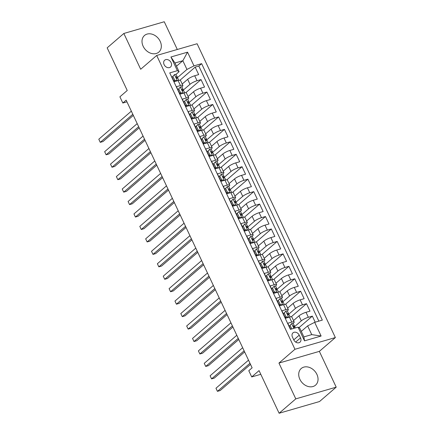 <?xml version="1.0" encoding="UTF-8"?>
<svg xmlns="http://www.w3.org/2000/svg" width="435" height="435" viewBox="0 0 435 435"><rect width="100%" height="100%" fill="white"/><g stroke="black" fill="none" stroke-linecap="round" stroke-linejoin="round"><path stroke-width="0.65" d="M143.148 46.262A10.978 8.564 49.2 0 0 158.835 52.108A10.978 8.564 49.2 0 0 160.183 41.325A10.978 8.564 49.2 0 0 144.496 35.48A10.978 8.564 49.2 0 0 143.148 46.262M299.862 379.298A10.978 8.564 49.2 0 0 315.549 385.144A10.978 8.564 49.2 0 0 316.897 374.361A10.978 8.564 49.2 0 0 301.21 368.516A10.978 8.564 49.2 0 0 299.862 379.298M164.109 64.625A4.502 3.513 49.2 0 0 170.547 67.023A4.502 3.513 49.2 0 0 171.096 62.602A4.502 3.513 49.2 0 0 164.664 60.204A4.502 3.513 49.2 0 0 164.109 64.625M177.306 49.481L164.256 21.75L123.844 33.468L107.168 47.845L127.237 90.485L119.897 96.809L122.828 103.035L126.955 101.839M335.363 337.56L197.104 43.739L156.692 55.457L294.952 349.278L335.363 337.56L319.361 351.366L278.949 363.078L295.789 398.873L336.206 387.155L319.361 351.366M336.206 387.155L319.529 401.532L279.118 413.25L259.053 370.609L251.718 376.933L260.793 374.307M295.789 398.873L279.118 413.25M170.4 74.309L174.114 81.72L178.1 80.567L180.443 85.548A5.628 1.185 -25.2 0 1 182.869 85.45A5.628 1.185 -25.2 0 1 182.145 86.581L181.803 86.875M180.443 85.548L176.458 86.701L179.97 94.172L183.956 93.014L186.3 97.995A5.628 1.185 -25.2 0 1 188.725 97.902A5.628 1.185 -25.2 0 1 188.002 99.028L187.659 99.327M186.3 97.995L182.314 99.153L185.827 106.624L189.818 105.466L192.161 110.447A5.628 1.185 -25.2 0 1 194.586 110.349A5.628 1.185 -25.2 0 1 193.863 111.48L193.521 111.773M192.161 110.447L188.17 111.605L191.688 119.07L195.674 117.918L198.017 122.898A5.628 1.185 -25.2 0 1 200.443 122.8A5.628 1.185 -25.2 0 1 199.719 123.931L199.377 124.225M198.017 122.898L194.032 124.051L197.544 131.522L201.53 130.364L203.874 135.345A5.628 1.185 -25.2 0 1 206.304 135.247A5.628 1.185 -25.2 0 1 205.576 136.378L205.233 136.677M203.874 135.345L199.888 136.503L203.406 143.974L207.392 142.816L209.735 147.797A5.628 1.185 -25.2 0 1 212.16 147.699A5.628 1.185 -25.2 0 1 211.437 148.83L211.095 149.123M209.735 147.797L205.75 148.949L209.262 156.421L213.248 155.268L215.591 160.249A5.628 1.185 -25.2 0 1 218.022 160.151A5.628 1.185 -25.2 0 1 217.293 161.282L216.951 161.575M215.591 160.249L211.606 161.401L215.124 168.872L219.109 167.714L221.453 172.695A5.628 1.185 -25.2 0 1 223.878 172.597A5.628 1.185 -25.2 0 1 223.155 173.728L222.812 174.027M221.453 172.695L217.467 173.853L220.98 181.324L224.966 180.166L227.309 185.147A5.628 1.185 -25.2 0 1 229.734 185.049A5.628 1.185 -25.2 0 1 229.011 186.18L228.669 186.474M227.309 185.147L223.324 186.3L226.836 193.771L230.827 192.618L233.171 197.599A5.628 1.185 -25.2 0 1 235.596 197.501A5.628 1.185 -25.2 0 1 234.873 198.632L234.53 198.925M233.171 197.599L229.18 198.751L232.698 206.223L236.683 205.064L239.027 210.045A5.628 1.185 -25.2 0 1 241.452 209.947A5.628 1.185 -25.2 0 1 240.729 211.078L240.386 211.377M239.027 210.045L235.041 211.203L238.554 218.674L242.54 217.516L244.883 222.497A5.628 1.185 -25.2 0 1 247.314 222.399A5.628 1.185 -25.2 0 1 246.585 223.53L246.243 223.824M244.883 222.497L240.898 223.65L244.416 231.121L248.401 229.968L250.745 234.943A5.628 1.185 -25.2 0 1 253.17 234.851A5.628 1.185 -25.2 0 1 252.447 235.982L252.104 236.276M250.745 234.943L246.759 236.102L250.272 243.573L254.257 242.415L256.601 247.395A5.628 1.185 -25.2 0 1 259.032 247.297A5.628 1.185 -25.2 0 1 258.303 248.428L257.96 248.728M256.601 247.395L252.615 248.554L256.133 256.019L260.119 254.867L262.463 259.847A5.628 1.185 -25.2 0 1 264.888 259.749A5.628 1.185 -25.2 0 1 264.165 260.88L263.822 261.174M262.463 259.847L258.477 261L261.99 268.471L265.975 267.318L268.319 272.294A5.628 1.185 -25.2 0 1 270.744 272.201A5.628 1.185 -25.2 0 1 270.021 273.332L269.678 273.626M268.319 272.294L264.333 273.452L267.846 280.923L271.837 279.765L274.18 284.746A5.628 1.185 -25.2 0 1 276.606 284.648A5.628 1.185 -25.2 0 1 275.882 285.779L275.54 286.078M274.18 284.746L270.189 285.904L273.707 293.369L277.693 292.217L280.037 297.197A5.628 1.185 -25.2 0 1 282.462 297.1A5.628 1.185 -25.2 0 1 281.739 298.231L281.396 298.524M280.037 297.197L276.051 298.35L279.564 305.821L283.549 304.669L285.893 309.644A5.628 1.185 -25.2 0 1 288.323 309.551A5.628 1.185 -25.2 0 1 287.595 310.682L287.252 310.976M285.893 309.644L281.907 310.802L285.425 318.273L289.411 317.115A5.628 1.185 -25.2 0 1 291.836 317.017L294.18 321.998A5.628 1.185 -25.2 0 1 293.456 323.129L293.114 323.422M315.196 322.188L312.341 316.125L298.943 327.68M293.511 320.579L298.976 315.87A5.628 1.185 -25.2 0 1 306.012 312.303L309.997 311.145L306.485 303.679L291.276 316.794M287.655 308.132L293.119 303.418A5.628 1.185 154.8 0 1 300.155 299.851L304.141 298.698L300.628 291.227L285.42 304.342M281.798 295.68L287.258 290.971A5.628 1.185 154.8 0 1 294.294 287.404L298.285 286.246L294.767 278.775L279.558 291.89M275.937 283.228L281.401 278.52A5.628 1.185 154.8 0 1 288.438 274.953L292.423 273.8L288.911 266.329L273.702 279.444M270.081 270.782L275.54 266.068A5.628 1.185 154.8 0 1 282.581 262.501L286.567 261.348L283.049 253.877L267.84 266.992M264.219 258.33L269.684 253.621A5.628 1.185 154.8 0 1 276.72 250.054L280.705 248.896L277.193 241.425L261.984 254.54M258.363 245.884L263.827 241.169A5.628 1.185 154.8 0 1 270.864 237.602L274.849 236.45L271.331 228.979L256.123 242.094M252.501 233.432L257.966 228.718A5.628 1.185 154.8 0 1 265.002 225.151L268.988 223.998L265.475 216.527L250.266 229.642M246.645 220.98L252.11 216.271A5.628 1.185 154.8 0 1 259.146 212.704L263.131 211.546L259.619 204.075L244.41 217.19M240.789 208.534L246.248 203.819A5.628 1.185 154.8 0 1 253.284 200.252L257.275 199.1L253.757 191.628L238.549 204.744M234.927 196.082L240.392 191.373A5.628 1.185 154.8 0 1 247.428 187.806L251.414 186.648L247.901 179.176L232.692 192.292M229.071 183.63L234.53 178.921A5.628 1.185 154.8 0 1 241.572 175.354L245.558 174.196L242.039 166.73L226.831 179.84M223.209 171.183L228.674 166.469A5.628 1.185 154.8 0 1 235.71 162.902L239.696 161.749L236.183 154.278L220.975 167.393M217.353 158.731L222.818 154.023A5.628 1.185 154.8 0 1 229.854 150.456L233.84 149.297L230.322 141.826L215.113 154.942M211.492 146.28L216.956 141.571A5.628 1.185 154.8 0 1 223.992 138.004L227.978 136.846L224.465 129.38L209.257 142.49M205.635 133.833L211.1 129.119A5.628 1.185 154.8 0 1 218.136 125.552L222.122 124.399L218.609 116.928L203.401 130.043M199.779 121.381L205.238 116.672A5.628 1.185 154.8 0 1 212.275 113.105L216.266 111.947L212.748 104.476L197.539 117.591M193.918 108.929L199.382 104.221A5.628 1.185 154.8 0 1 206.418 100.654L210.404 99.495L206.891 92.03L191.683 105.145M188.061 96.483L193.521 91.769A5.628 1.185 154.8 0 1 200.562 88.202L204.548 87.049L201.03 79.578L185.821 92.693M251.718 376.933L248.787 370.712L252.121 367.836L126.161 100.159L122.828 103.035M300.52 337.903L299.231 335.162A4.361 3.404 49.2 0 0 293 332.84A4.361 3.404 49.2 0 0 292.461 337.125L293.75 339.865A4.361 3.404 49.2 0 0 299.987 342.187A4.361 3.404 49.2 0 0 300.52 337.903L295.664 342.084M179.084 71.715L177.382 70.682L169.737 72.895L290.422 329.366L298.067 327.153L299.769 328.186L303.875 336.902L311.737 334.618L307.637 325.902L314.674 322.335L322.319 320.122L201.633 63.651L193.988 65.87L186.952 69.437L182.847 60.721L174.984 62.999L179.084 71.715L175.941 74.423M177.382 70.682L170.939 56.985L187.545 52.173L193.988 65.87M314.674 322.335L321.117 336.032L304.516 340.844L298.067 327.153M182.76 90.551L190.008 84.303A5.628 1.185 -25.2 0 1 197.044 80.736L201.03 79.578M182.2 84.031L187.664 79.322L190.008 84.303M188.616 103.003L195.864 96.749A5.628 1.185 -25.2 0 1 202.9 93.182L206.891 92.03M194.478 115.449L201.726 109.201A5.628 1.185 -25.2 0 1 208.762 105.634L212.748 104.476M200.334 127.901L207.582 121.648A5.628 1.185 -25.2 0 1 214.618 118.081L218.609 116.928M206.195 140.353L213.444 134.1A5.628 1.185 -25.2 0 1 220.48 130.533L224.465 129.38M212.052 152.799L219.3 146.551A5.628 1.185 -25.2 0 1 226.336 142.984L230.322 141.826M217.908 165.251L225.161 158.998A5.628 1.185 -25.2 0 1 232.198 155.431L236.183 154.278M223.769 177.703L231.018 171.45A5.628 1.185 -25.2 0 1 238.054 167.883L242.039 166.73M229.626 190.149L236.874 183.902A5.628 1.185 -25.2 0 1 243.91 180.335L247.901 179.176M235.487 202.601L242.735 196.348A5.628 1.185 -25.2 0 1 249.772 192.781L253.757 191.628M241.343 215.053L248.592 208.8A5.628 1.185 -25.2 0 1 255.628 205.233L259.619 204.075M247.205 227.5L254.453 221.252A5.628 1.185 -25.2 0 1 261.489 217.685L265.475 216.527M253.061 239.951L260.309 233.698A5.628 1.185 -25.2 0 1 267.346 230.131L271.331 228.979M258.917 252.403L266.171 246.15A5.628 1.185 -25.2 0 1 273.207 242.583L277.193 241.425M264.779 264.85L272.027 258.602A5.628 1.185 -25.2 0 1 279.063 255.035L283.049 253.877M270.635 277.302L277.883 271.048A5.628 1.185 -25.2 0 1 284.92 267.481L288.911 266.329M276.497 289.753L283.745 283.5A5.628 1.185 -25.2 0 1 290.781 279.933L294.767 278.775M282.353 302.2L289.601 295.952A5.628 1.185 -25.2 0 1 296.637 292.385L300.628 291.227M288.215 314.652L295.463 308.399A5.628 1.185 -25.2 0 1 302.499 304.832L306.485 303.679M294.071 327.098L301.319 320.851A5.628 1.185 -25.2 0 1 308.355 317.284L312.341 316.125M318.855 321.128L198.833 66.066L195.174 67.126L179.965 80.241M187.664 79.322A5.628 1.185 154.8 0 1 194.701 75.755L198.686 74.597L195.174 67.126M290.618 329.311L287.769 323.254L291.754 322.096A5.628 1.185 -25.2 0 1 294.18 321.998M301.276 331.388L307.637 325.902M278.949 363.078L294.952 349.278M123.844 33.468L140.684 69.257L156.692 55.457M176.49 66.202L182.847 60.721L187.545 52.173M176.898 78.099L186.952 69.437M288.323 309.551L285.98 304.571A5.628 1.185 154.8 0 0 283.549 304.669M282.462 297.1L280.118 292.119A5.628 1.185 154.8 0 0 277.693 292.217M276.606 284.648L274.262 279.667A5.628 1.185 154.8 0 0 271.837 279.765M270.744 272.201L268.4 267.22A5.628 1.185 154.8 0 0 265.975 267.318M264.888 259.749L262.544 254.769A5.628 1.185 154.8 0 0 260.119 254.867M259.032 247.297L256.688 242.317A5.628 1.185 154.8 0 0 254.257 242.415M253.17 234.851L250.826 229.87A5.628 1.185 154.8 0 0 248.401 229.968M247.314 222.399L244.97 217.418A5.628 1.185 154.8 0 0 242.54 217.516M241.452 209.947L239.109 204.972A5.628 1.185 154.8 0 0 236.683 205.064M235.596 197.501L233.252 192.52A5.628 1.185 154.8 0 0 230.827 192.618M229.734 185.049L227.391 180.068A5.628 1.185 154.8 0 0 224.966 180.166M223.878 172.597L221.535 167.622A5.628 1.185 154.8 0 0 219.109 167.714M218.022 160.151L215.678 155.17A5.628 1.185 154.8 0 0 213.248 155.268M212.16 147.699L209.817 142.718A5.628 1.185 154.8 0 0 207.392 142.816M206.304 135.247L203.961 130.272A5.628 1.185 154.8 0 0 201.53 130.364M200.443 122.8L198.099 117.82A5.628 1.185 154.8 0 0 195.674 117.918M194.586 110.349L192.243 105.368A5.628 1.185 154.8 0 0 189.818 105.466M188.725 97.902L186.381 92.921A5.628 1.185 154.8 0 0 183.956 93.014M198.833 66.066L201.633 63.651M182.869 85.45L180.525 80.47A5.628 1.185 154.8 0 0 178.1 80.567M303.875 336.902L304.516 340.844M311.737 334.618L321.117 336.032M170.939 56.985L174.984 62.999M291.695 323.586L289.231 326.212L291.695 323.586A3.73 0.783 -25.2 0 1 293.25 323.537L294.364 325.902A3.73 0.783 154.8 0 0 293.543 325.782L293.38 325.858M290.096 325.462L291.754 328.98M289.231 326.212L290.683 329.295M249.978 363.279L217.429 391.342L215.967 388.232L248.51 360.164M294.027 327.261L294.364 326.054A3.73 0.783 154.8 0 0 294.364 325.902M293.272 326.022L293.543 325.782C293.049 326.429 293.282 326.93 294.25 327.278A3.73 0.783 -25.2 0 1 295.066 327.397L295.327 327.946M250.5 364.389L220.164 390.548L217.429 391.342L215.967 388.232M285.838 311.134L283.37 313.76L285.838 311.134A3.73 0.783 -25.2 0 1 287.388 311.085L288.503 313.45A3.73 0.783 154.8 0 0 287.687 313.33L287.524 313.407M284.24 313.01L285.996 316.745L288.655 317.332M283.37 313.76L285.132 317.496L285.996 316.745M286.817 317.865L285.132 317.496M244.117 350.827L211.573 378.89L210.11 375.78L242.654 347.717M286.029 318.099A10.766 2.267 154.8 0 0 286.409 317.778M285.61 317.599A8.939 1.881 -25.2 0 1 285.268 317.941M288.166 314.81L288.508 313.602A3.73 0.783 154.8 0 0 288.503 313.45M287.41 313.57L287.687 313.33C287.187 313.978 287.421 314.478 288.389 314.826A3.73 0.783 -25.2 0 1 289.204 314.945L290.14 316.93M244.644 351.942L214.303 378.102L211.573 378.89L210.11 375.78M279.977 298.682L277.514 301.308L279.977 298.682A3.73 0.783 -25.2 0 1 281.532 298.633L282.647 301.004A3.73 0.783 154.8 0 0 281.831 300.884L281.668 300.96M278.378 300.563L280.14 304.299L282.799 304.886M277.514 301.308L279.27 305.044L280.14 304.299M280.961 305.419L279.27 305.044M238.26 338.376L205.717 366.444L204.249 363.328L236.798 335.265M280.167 305.647A10.766 2.267 154.8 0 0 280.553 305.326M279.748 305.152A8.939 1.881 -25.2 0 1 279.411 305.49M282.31 302.363L282.652 301.156A3.73 0.783 154.8 0 0 282.647 301.004M281.554 301.118L281.831 300.884C281.331 301.531 281.565 302.026 282.532 302.379A3.73 0.783 -25.2 0 1 283.348 302.494L284.283 304.478M238.782 339.49L208.447 365.65L205.717 366.444L204.249 363.328M274.121 286.235L271.657 288.862L274.121 286.235A3.73 0.783 -25.2 0 1 275.676 286.187L276.785 288.552A3.73 0.783 154.8 0 0 275.969 288.432L275.806 288.508M272.522 288.111L274.278 291.847L276.937 292.434M271.657 288.862L273.414 292.597L274.278 291.847M275.099 292.967L273.414 292.597M232.399 325.929L199.855 353.992L198.393 350.882L230.936 322.813M274.311 293.195A10.766 2.267 154.8 0 0 274.697 292.88M273.892 292.701A8.939 1.881 -25.2 0 1 273.55 293.043M276.448 289.911L276.791 288.704A3.73 0.783 154.8 0 0 276.785 288.552M275.692 288.671L275.969 288.432C275.475 289.079 275.708 289.579 276.671 289.928A3.73 0.783 -25.2 0 1 277.492 290.047L278.422 292.026M232.926 327.038L202.585 353.198L199.855 353.992L198.393 350.882M268.259 273.784L265.796 276.41L268.259 273.784A3.73 0.783 -25.2 0 1 269.814 273.735L270.929 276.1A3.73 0.783 154.8 0 0 270.113 275.98L269.95 276.056M266.666 275.659L268.422 279.395L271.081 279.982M265.796 276.41L267.552 280.145L268.422 279.395M269.243 280.515L267.552 280.145M226.543 313.477L193.999 341.54L192.531 338.43L225.08 310.367M268.455 280.749A10.766 2.267 154.8 0 0 268.835 280.428M268.031 280.249A8.939 1.881 -25.2 0 1 267.694 280.591M270.592 277.459L270.934 276.258A3.73 0.783 154.8 0 0 270.929 276.1M269.836 276.22L270.113 275.98C269.613 276.627 269.847 277.128 270.815 277.476A3.73 0.783 -25.2 0 1 271.63 277.595L272.566 279.58M227.065 314.592L196.729 340.752L193.999 341.54L192.531 338.43M262.403 261.332L259.94 263.958L262.403 261.332A3.73 0.783 -25.2 0 1 263.958 261.288L265.067 263.653A3.73 0.783 154.8 0 0 264.252 263.534L264.089 263.61M260.804 263.213L262.561 266.949L265.225 267.536M259.94 263.958L261.696 267.694L262.561 266.949M263.382 268.069L261.696 267.694M220.686 301.025L188.137 329.094L186.675 325.978L219.218 297.915M262.593 268.297A10.766 2.267 154.8 0 0 262.979 267.976M262.174 267.802A8.939 1.881 -25.2 0 1 261.832 268.139M264.736 265.013L265.073 263.806A3.73 0.783 154.8 0 0 265.067 263.653M263.98 263.773L264.252 263.534C263.757 264.181 263.991 264.676 264.958 265.029A3.73 0.783 -25.2 0 1 265.774 265.143L266.704 267.128M221.208 302.14L190.867 328.3L188.137 329.094L186.675 325.978M256.547 248.885L254.078 251.512L256.547 248.885A3.73 0.783 -25.2 0 1 258.096 248.836L259.211 251.202A3.73 0.783 154.8 0 0 258.395 251.082L258.232 251.158M254.948 250.761L256.704 254.497L259.363 255.084M254.078 251.512L255.834 255.247L256.704 254.497M257.525 255.617L255.834 255.247M214.825 288.579L182.281 316.642L180.813 313.532L213.362 285.463M256.737 255.845A10.766 2.267 154.8 0 0 257.118 255.53M256.318 255.35A8.939 1.881 -25.2 0 1 255.976 255.693M258.874 252.561L259.216 251.354A3.73 0.783 154.8 0 0 259.211 251.202M258.118 251.321L258.395 251.082C257.895 251.729 258.129 252.229 259.097 252.577A3.73 0.783 -25.2 0 1 259.912 252.697L260.848 254.676M215.347 289.688L185.011 315.853L182.281 316.642L180.813 313.532M250.685 236.433L248.222 239.06L250.685 236.433A3.73 0.783 -25.2 0 1 252.24 236.384L253.355 238.75A3.73 0.783 154.8 0 0 252.534 238.636L252.371 238.706M249.086 238.315L250.843 242.045L253.507 242.632M248.222 239.06L249.978 242.795L250.843 242.045M251.669 243.165L249.978 242.795M208.969 276.127L176.42 304.19L174.957 301.08L207.5 273.017M250.875 243.399A10.766 2.267 154.8 0 0 251.261 243.078M250.457 242.899A8.939 1.881 -25.2 0 1 250.12 243.241M253.018 240.109L253.355 238.907A3.73 0.783 154.8 0 0 253.355 238.75M252.262 238.869L252.534 238.636C252.039 239.283 252.273 239.777 253.241 240.125A3.73 0.783 -25.2 0 1 254.056 240.245L254.992 242.23M209.491 277.242L179.155 303.402L176.42 304.19L174.957 301.08M244.829 223.981L242.36 226.608L244.829 223.981A3.73 0.783 -25.2 0 1 246.379 223.938L247.493 226.303A3.73 0.783 154.8 0 0 246.678 226.184L246.514 226.26M243.23 225.863L244.987 229.598L247.645 230.186M242.36 226.608L244.122 230.343L244.987 229.598M245.808 230.719L244.122 230.343M203.107 263.675L170.563 291.744L169.101 288.628L201.644 260.565M245.019 230.947A10.766 2.267 154.8 0 0 245.4 230.626M244.6 230.452A8.939 1.881 -25.2 0 1 244.258 230.789M247.156 227.663L247.499 226.456A3.73 0.783 154.8 0 0 247.493 226.303M246.4 226.423L246.678 226.184C246.177 226.831 246.411 227.326 247.379 227.679A3.73 0.783 -25.2 0 1 248.195 227.793L249.13 229.778M203.634 264.79L173.293 290.95L170.563 291.744L169.101 288.628M238.967 211.535L236.504 214.161L238.967 211.535A3.73 0.783 -25.2 0 1 240.522 211.486L241.637 213.851A3.73 0.783 154.8 0 0 240.821 213.732L240.658 213.808M237.369 213.411L239.13 217.147L241.789 217.734M236.504 214.161L238.26 217.897L239.13 217.147M239.951 218.267L238.26 217.897M197.251 251.229L164.707 279.292L163.239 276.181L195.788 248.113M239.158 218.495A10.766 2.267 154.8 0 0 239.544 218.18M238.739 218A8.939 1.881 -25.2 0 1 238.402 218.343M241.3 215.211L241.642 214.004A3.73 0.783 154.8 0 0 241.637 213.851M240.544 213.971L240.821 213.732C240.321 214.379 240.555 214.879 241.523 215.227A3.73 0.783 -25.2 0 1 242.338 215.347L243.274 217.326M197.773 252.338L167.437 278.503L164.707 279.292L163.239 276.181M233.111 199.083L230.648 201.709L233.111 199.083A3.73 0.783 -25.2 0 1 234.666 199.034L235.775 201.4A3.73 0.783 154.8 0 0 234.96 201.285L234.797 201.356M231.512 200.965L233.269 204.695L235.928 205.287M230.648 201.709L232.404 205.445L233.269 204.695M234.09 205.82L232.404 205.445M191.389 238.777L158.846 266.845L157.383 263.73L189.926 235.667M233.301 206.049A10.766 2.267 154.8 0 0 233.687 205.728M232.883 205.548A8.939 1.881 -25.2 0 1 232.54 205.891M235.438 202.759L235.781 201.557A3.73 0.783 154.8 0 0 235.775 201.4M234.683 201.519L234.96 201.285C234.465 201.932 234.699 202.427 235.661 202.775A3.73 0.783 -25.2 0 1 236.482 202.895L237.412 204.88M191.917 239.892L161.575 266.051L158.846 266.845L157.383 263.73M227.249 186.637L224.786 189.258L227.249 186.637A3.73 0.783 -25.2 0 1 228.805 186.588L229.919 188.953A3.73 0.783 154.8 0 0 229.104 188.833L228.94 188.91M225.656 188.513L227.413 192.248L230.071 192.835M224.786 189.258L226.543 192.993L227.413 192.248M228.234 193.368L226.543 192.993M185.533 226.33L152.989 254.393L151.521 251.278L184.07 223.215M227.445 193.597A10.766 2.267 154.8 0 0 227.826 193.276M227.021 193.102A8.939 1.881 -25.2 0 1 226.684 193.439M229.582 190.312L229.925 189.105A3.73 0.783 154.8 0 0 229.919 188.953M228.826 189.073L229.104 188.833C228.603 189.481 228.837 189.981 229.805 190.329A3.73 0.783 -25.2 0 1 230.621 190.443L231.556 192.428M186.055 227.44L155.719 253.6L152.989 254.393L151.521 251.278M221.393 174.185L218.93 176.811L221.393 174.185A3.73 0.783 -25.2 0 1 222.948 174.136L224.058 176.501A3.73 0.783 154.8 0 0 223.242 176.382L223.079 176.458M219.795 176.061L221.551 179.796L224.215 180.384M218.93 176.811L220.686 180.547L221.551 179.796M222.372 180.917L220.686 180.547M179.677 213.879L147.128 241.942L145.665 238.831L178.209 210.763M221.584 181.145A10.766 2.267 154.8 0 0 221.97 180.829M221.165 180.65A8.939 1.881 -25.2 0 1 220.822 180.993M223.726 177.861L224.063 176.653A3.73 0.783 154.8 0 0 224.058 176.501M222.97 176.621L223.242 176.382C222.747 177.029 222.981 177.529 223.949 177.877A3.73 0.783 -25.2 0 1 224.764 177.997L225.694 179.981M180.199 214.988L149.857 241.153L147.128 241.942L145.665 238.831M215.537 161.733L213.068 164.359L215.537 161.733A3.73 0.783 -25.2 0 1 217.087 161.684L218.201 164.049A3.73 0.783 154.8 0 0 217.386 163.935L217.223 164.011M213.938 163.614L215.695 167.35L218.354 167.937M213.068 164.359L214.825 168.095L215.695 167.35M216.516 168.47L214.825 168.095M173.815 201.427L141.272 229.495L139.804 226.379L172.352 198.316M215.727 168.698A10.766 2.267 154.8 0 0 216.108 168.378M215.309 168.198A8.939 1.881 -25.2 0 1 214.966 168.541M217.864 165.409L218.207 164.207A3.73 0.783 154.8 0 0 218.201 164.049M217.108 164.169L217.386 163.935C216.886 164.582 217.119 165.077 218.087 165.425A3.73 0.783 -25.2 0 1 218.903 165.545L219.838 167.529M174.337 202.541L144.001 228.701L141.272 229.495L139.804 226.379M209.675 149.287L207.212 151.907L209.675 149.287A3.73 0.783 -25.2 0 1 211.231 149.238L212.345 151.603A3.73 0.783 154.8 0 0 211.524 151.483L211.361 151.559M208.077 151.162L209.833 154.898L212.498 155.485M207.212 151.907L208.969 155.643L209.833 154.898M210.66 156.018L208.969 155.643M167.959 188.98L135.41 217.043L133.947 213.928L166.491 185.865M209.866 156.247A10.766 2.267 154.8 0 0 210.252 155.926M209.447 155.752A8.939 1.881 -25.2 0 1 209.11 156.094M212.008 152.962L212.345 151.755A3.73 0.783 154.8 0 0 212.345 151.603M211.252 151.723L211.524 151.483C211.029 152.13 211.263 152.631 212.231 152.979A3.73 0.783 -25.2 0 1 213.047 153.093L213.982 155.077M168.481 190.09L138.145 216.249L135.41 217.043L133.947 213.928M203.819 136.835L201.351 139.461L203.819 136.835A3.73 0.783 -25.2 0 1 205.369 136.786L206.484 139.151A3.73 0.783 154.8 0 0 205.668 139.031L205.505 139.108M202.221 138.711L203.977 142.446L206.636 143.033M201.351 139.461L203.112 143.197L203.977 142.446M204.798 143.566L203.112 143.197M162.097 176.528L129.554 204.591L128.091 201.481L160.635 173.413M204.01 143.795A10.766 2.267 154.8 0 0 204.39 143.479M203.591 143.3A8.939 1.881 -25.2 0 1 203.248 143.642M206.146 140.51L206.489 139.303A3.73 0.783 154.8 0 0 206.484 139.151M205.391 139.271L205.668 139.031C205.168 139.678 205.402 140.179 206.369 140.527A3.73 0.783 -25.2 0 1 207.185 140.646L208.12 142.631M162.625 177.638L132.284 203.803L129.554 204.591L128.091 201.481M197.958 124.383L195.494 127.009L197.958 124.383A3.73 0.783 -25.2 0 1 199.513 124.334L200.627 126.699A3.73 0.783 154.8 0 0 199.812 126.585L199.649 126.661M196.359 126.264L198.121 130L200.78 130.587M195.494 127.009L197.251 130.745L198.121 130M198.942 131.12L197.251 130.745M156.241 164.077L123.698 192.145L122.23 189.029L154.778 160.966M198.148 131.348A10.766 2.267 154.8 0 0 198.534 131.027M197.729 130.853A8.939 1.881 -25.2 0 1 197.392 131.191M200.29 128.059L200.633 126.857A3.73 0.783 154.8 0 0 200.627 126.699M199.534 126.819L199.812 126.585C199.312 127.232 199.545 127.727 200.513 128.075A3.73 0.783 -25.2 0 1 201.329 128.194L202.264 130.179M156.763 165.191L126.427 191.351L123.698 192.145L122.23 189.029M192.101 111.936L189.638 114.557L192.101 111.936A3.73 0.783 -25.2 0 1 193.657 111.887L194.766 114.253A3.73 0.783 154.8 0 0 193.95 114.133L193.787 114.209M190.503 113.812L192.259 117.548L194.918 118.135M189.638 114.557L191.395 118.293L192.259 117.548M193.08 118.668L191.395 118.293M150.379 151.63L117.836 179.693L116.373 176.583L148.917 148.514M192.292 118.896A10.766 2.267 154.8 0 0 192.678 118.576M191.873 118.402A8.939 1.881 -25.2 0 1 191.53 118.744M194.429 115.612L194.771 114.405A3.73 0.783 154.8 0 0 194.766 114.253M193.673 114.372L193.95 114.133C193.455 114.78 193.689 115.28 194.652 115.628A3.73 0.783 -25.2 0 1 195.473 115.743L196.402 117.727M150.907 152.739L120.566 178.899L117.836 179.693L116.373 176.583M186.24 99.484L183.777 102.111L186.24 99.484A3.73 0.783 -25.2 0 1 187.795 99.436L188.91 101.801A3.73 0.783 154.8 0 0 188.094 101.681L187.931 101.757M184.647 101.36L186.403 105.096L189.062 105.683M183.777 102.111L185.533 105.846L186.403 105.096M187.224 106.216L185.533 105.846M144.523 139.178L111.98 167.241L110.512 164.131L143.061 136.068M186.436 106.444A10.766 2.267 154.8 0 0 186.816 106.129M186.011 105.95A8.939 1.881 -25.2 0 1 185.674 106.292M188.572 103.16L188.915 101.953A3.73 0.783 154.8 0 0 188.91 101.801M187.817 101.92L188.094 101.681C187.594 102.328 187.828 102.829 188.795 103.177A3.73 0.783 -25.2 0 1 189.611 103.296L190.546 105.281M145.045 140.287L114.709 166.453L111.98 167.241L110.512 164.131M180.384 87.033L177.92 89.659L180.384 87.033A3.73 0.783 -25.2 0 1 181.939 86.984L183.048 89.349A3.73 0.783 154.8 0 0 182.232 89.235L182.069 89.311M178.785 88.914L180.541 92.65L183.206 93.237M177.92 89.659L179.677 93.394L180.541 92.65M181.362 93.77L179.677 93.394M138.667 126.726L106.118 154.795L104.656 151.679L137.199 123.616M180.574 93.998A10.766 2.267 154.8 0 0 180.96 93.677M180.155 93.503A8.939 1.881 -25.2 0 1 179.813 93.84M182.716 90.714L183.053 89.507A3.73 0.783 154.8 0 0 183.048 89.349M181.96 89.469L182.232 89.235C181.738 89.882 181.971 90.377 182.939 90.725A3.73 0.783 -25.2 0 1 183.755 90.844L184.685 92.829M139.189 127.841L108.848 154.001L106.118 154.795L104.656 151.679M174.527 74.586L172.059 77.212L174.527 74.586A3.73 0.783 -25.2 0 1 176.077 74.537L177.192 76.903A3.73 0.783 154.8 0 0 176.376 76.783L176.213 76.859M172.929 76.462L174.685 80.198L177.344 80.785M172.059 77.212L173.815 80.943L174.685 80.198M175.506 81.318L173.815 80.943M132.805 114.28L100.262 142.343L98.794 139.233L131.343 111.164M174.718 81.546A10.766 2.267 154.8 0 0 175.098 81.231M174.299 81.051A8.939 1.881 -25.2 0 1 173.957 81.394M176.855 78.262L177.197 77.055A3.73 0.783 154.8 0 0 177.192 76.903M176.099 77.022L176.376 76.783C175.876 77.43 176.11 77.93 177.078 78.278A3.73 0.783 -25.2 0 1 177.893 78.398L178.828 80.377M133.327 115.389L102.992 141.549L100.262 142.343L98.794 139.233M193.521 91.769L195.864 96.749M199.382 104.221L201.726 109.201M205.238 116.672L207.582 121.648M211.1 129.119L213.444 134.1M216.956 141.571L219.3 146.551M222.818 154.023L225.161 158.998M228.674 166.469L231.018 171.45M234.53 178.921L236.874 183.902M240.392 191.373L242.735 196.348M246.248 203.819L248.592 208.8M252.11 216.271L254.453 221.252M257.966 228.718L260.309 233.698M263.827 241.169L266.171 246.15M269.684 253.621L272.027 258.602M275.54 266.068L277.883 271.048M281.401 278.52L283.745 283.5M287.258 290.971L289.601 295.952M293.119 303.418L295.463 308.399M298.976 315.87L301.319 320.851M306.012 312.303L308.355 317.284M194.701 75.755L197.044 80.736M200.562 88.202L202.9 93.182M206.418 100.654L208.762 105.634M212.275 113.105L214.618 118.081M218.136 125.552L220.48 130.533M223.992 138.004L226.336 142.984M229.854 150.456L232.198 155.431M235.71 162.902L238.054 167.883M241.572 175.354L243.91 180.335M247.428 187.806L249.772 192.781M253.284 200.252L255.628 205.233M259.146 212.704L261.489 217.685M265.002 225.151L267.346 230.131M270.864 237.602L273.207 242.583M276.72 250.054L279.063 255.035M282.581 262.501L284.92 267.481M288.438 274.953L290.781 279.933M294.294 287.404L296.637 292.385M300.155 299.851L302.499 304.832M289.411 317.115L291.754 322.096M293.761 339.882L299.231 335.162M291.657 323.629L293.886 328.365M285.795 311.183L288.688 317.327M279.939 298.731L282.832 304.875M274.083 286.279L276.97 292.423M268.221 273.832L271.114 279.977M262.365 261.381L265.258 267.525M256.503 248.929L259.396 255.073M250.647 236.482L253.54 242.627M244.785 224.03L247.678 230.175M238.929 211.579L241.822 217.723M233.073 199.132L235.96 205.276M227.211 186.68L230.104 192.825M221.355 174.228L224.248 180.373M215.494 161.782L218.386 167.926M209.637 149.33L212.53 155.474M203.776 136.884L206.668 143.028M197.92 124.432L200.812 130.576M192.063 111.98L194.951 118.124M186.202 99.533L189.094 105.678M180.346 87.082L183.238 93.226M174.484 74.63L177.377 80.774"/></g></svg>
